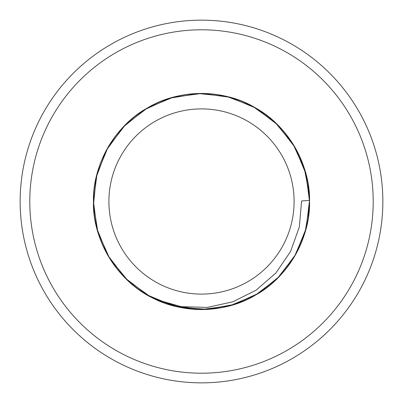 <?xml version="1.0" encoding="UTF-8"?>
<svg xmlns="http://www.w3.org/2000/svg" width="403" height="403" viewBox="0 0 403 403"><rect width="100%" height="100%" fill="white"/><g stroke="black" fill="none" stroke-linecap="round" stroke-linejoin="round"><path stroke-width="0.6" d="M108.896 201.5A92.604 92.604 0 0 0 247.8 281.697A92.604 92.604 0 0 0 247.8 121.303A92.604 92.604 0 0 0 108.896 201.5M309.539 201.601L305.963 229.06L295.036 255.562L277.526 278.261L255.517 295.061L229.937 305.726L201.5 309.539L173.063 305.726L147.483 295.061L125.454 278.241L107.939 255.517L97.017 228.985L93.461 201.5C92.398 237.866 115.454 277.803 147.483 295.061C178.443 314.169 224.557 314.169 255.517 295.061C287.546 277.803 310.602 237.866 309.539 201.5C310.602 165.134 287.546 125.197 255.517 107.939C224.557 88.831 178.443 88.831 147.483 107.939C115.454 125.197 92.398 165.134 93.461 201.5C92.398 237.866 115.454 277.803 147.483 295.061C178.443 314.169 224.557 314.169 255.517 295.061C287.546 277.803 310.602 237.866 309.539 201.5C310.602 165.134 287.546 125.197 255.517 107.939C224.557 88.831 178.443 88.831 147.483 107.939C115.454 125.197 92.398 165.134 93.461 201.5C92.398 237.866 115.454 277.803 147.483 295.061C178.443 314.169 224.557 314.169 255.517 295.061C287.546 277.803 310.602 237.866 309.539 201.5C310.602 165.134 287.546 125.197 255.517 107.939C224.557 88.831 178.443 88.831 147.483 107.939C115.454 125.197 92.398 165.134 93.461 201.5C92.398 237.866 115.454 277.803 147.483 295.061C178.443 314.169 224.557 314.169 255.517 295.061C287.546 277.803 310.602 237.866 309.539 201.5C310.602 165.134 287.546 125.197 255.517 107.939C224.557 88.831 178.443 88.831 147.483 107.939C115.454 125.197 92.398 165.134 93.461 201.5C92.398 237.866 115.454 277.803 147.483 295.061C178.443 314.169 224.557 314.169 255.517 295.061C287.546 277.803 310.602 237.866 309.539 201.5C310.602 165.134 287.546 125.197 255.517 107.939C224.557 88.831 178.443 88.831 147.483 107.939C115.454 125.197 92.398 165.134 93.461 201.5C92.398 237.866 115.454 277.803 147.483 295.061C178.443 314.169 224.557 314.169 255.517 295.061C287.546 277.803 310.602 237.866 309.539 201.5C310.602 165.134 287.546 125.197 255.517 107.939C224.557 88.831 178.443 88.831 147.483 107.939C115.454 125.197 92.398 165.134 93.461 201.5C92.398 237.866 115.454 277.803 147.483 295.061C178.443 314.169 224.557 314.169 255.517 295.061C287.546 277.803 310.602 237.866 309.539 201.5C310.602 165.134 287.546 125.197 255.517 107.939C224.557 88.831 178.443 88.831 147.483 107.939C115.454 125.197 92.398 165.134 93.461 201.5C92.176 241.412 119.983 284.357 156.122 299.545C119.983 284.357 92.176 241.412 93.461 201.5C92.398 165.134 115.454 125.197 147.483 107.939C178.443 88.831 224.557 88.831 255.517 107.939C287.546 125.197 310.602 165.134 309.539 201.5C310.602 237.866 287.546 277.803 255.517 295.061C224.557 314.169 178.443 314.169 147.483 295.061C115.454 277.803 92.398 237.866 93.461 201.5C92.398 165.134 115.454 125.197 147.483 107.939C178.443 88.831 224.557 88.831 255.517 107.939C287.546 125.197 310.602 165.134 309.539 201.5C310.602 237.866 287.546 277.803 255.517 295.061C224.557 314.169 178.443 314.169 147.483 295.061C115.454 277.803 92.398 237.866 93.461 201.5C92.398 165.134 115.454 125.197 147.483 107.939C178.443 88.831 224.557 88.831 255.517 107.939C287.546 125.197 310.602 165.134 309.539 201.5C310.602 237.866 287.546 277.803 255.517 295.061C224.557 314.169 178.443 314.169 147.483 295.061C115.454 277.803 92.398 237.866 93.461 201.5C92.398 165.134 115.454 125.197 147.483 107.939C178.443 88.831 224.557 88.831 255.517 107.939C287.546 125.197 310.602 165.134 309.539 201.5C310.602 237.866 287.546 277.803 255.517 295.061C224.557 314.169 178.443 314.169 147.483 295.061C115.454 277.803 92.398 237.866 93.461 201.5C92.398 165.134 115.454 125.197 147.483 107.939C178.443 88.831 224.557 88.831 255.517 107.939C287.546 125.197 310.602 165.134 309.539 201.5C310.602 237.866 287.546 277.803 255.517 295.061C224.557 314.169 178.443 314.169 147.483 295.061C115.454 277.803 92.398 237.866 93.461 201.5C92.398 165.134 115.454 125.197 147.483 107.939C178.443 88.831 224.557 88.831 255.517 107.939C287.546 125.197 310.602 165.134 309.539 201.5C310.602 237.866 287.546 277.803 255.517 295.061C224.557 314.169 178.443 314.169 147.483 295.061C115.454 277.803 92.398 237.866 93.461 201.5C92.398 165.134 115.454 125.197 147.483 107.939C178.443 88.831 224.557 88.831 255.517 107.939C287.546 125.197 310.602 165.134 309.539 201.5C310.602 237.866 287.546 277.803 255.517 295.061C224.557 314.169 178.443 314.169 147.483 295.061C115.454 277.803 92.398 237.866 93.461 201.5C92.398 237.866 115.454 277.803 147.483 295.061C178.443 314.169 224.557 314.169 255.517 295.061C287.546 277.803 310.602 237.866 309.539 201.5C310.602 165.134 287.546 125.197 255.517 107.939C224.557 88.831 178.443 88.831 147.483 107.939C115.454 125.197 92.398 165.134 93.461 201.5C92.398 237.866 115.454 277.803 147.483 295.061C178.443 314.169 224.557 314.169 255.517 295.061C287.546 277.803 310.602 237.866 309.539 201.5C310.602 165.134 287.546 125.197 255.517 107.939C224.557 88.831 178.443 88.831 147.483 107.939C115.454 125.197 92.398 165.134 93.461 201.5C92.398 237.866 115.454 277.803 147.483 295.061C178.443 314.169 224.557 314.169 255.517 295.061C287.546 277.803 310.602 237.866 309.539 201.5C310.602 165.134 287.546 125.197 255.517 107.939C224.557 88.831 178.443 88.831 147.483 107.939C115.454 125.197 92.398 165.134 93.461 201.5C92.398 237.866 115.454 277.803 147.483 295.061C178.443 314.169 224.557 314.169 255.517 295.061C287.546 277.803 310.602 237.866 309.539 201.5C310.602 165.134 287.546 125.197 255.517 107.939C224.557 88.831 178.443 88.831 147.483 107.939C115.454 125.197 92.398 165.134 93.461 201.5C92.398 237.866 115.454 277.803 147.483 295.061C178.443 314.169 224.557 314.169 255.517 295.061C287.546 277.803 310.602 237.866 309.539 201.5C310.602 165.134 287.546 125.197 255.517 107.939C224.557 88.831 178.443 88.831 147.483 107.939C115.454 125.197 92.398 165.134 93.461 201.5C92.398 237.866 115.454 277.803 147.483 295.061C178.443 314.169 224.557 314.169 255.517 295.061C287.546 277.803 310.602 237.866 309.539 201.5C310.602 165.134 287.546 125.197 255.517 107.939C224.557 88.831 178.443 88.831 147.483 107.939C115.454 125.197 92.398 165.134 93.461 201.5C92.398 237.866 115.454 277.803 147.483 295.061C178.443 314.169 224.557 314.169 255.517 295.061C287.546 277.803 310.602 237.866 309.539 201.5C310.602 165.134 287.546 125.197 255.517 107.939C224.557 88.831 178.443 88.831 147.483 107.939C115.454 125.197 92.398 165.134 93.461 201.5C92.176 241.412 119.983 284.357 156.122 299.545A108.039 108.039 0 0 1 200.951 93.461A108.039 108.039 0 0 1 309.534 200.402L301.605 200.966L299.338 226.934L290.553 251.522L275.808 273.083L256.117 290.175L232.798 301.812L207.293 307.424L181.184 306.643L156.122 299.545L147.483 295.061L125.454 278.241L107.939 255.517L97.017 228.985L93.461 201.5L97.017 174.015L107.939 147.483L125.454 124.759L147.483 107.939L173.063 97.274L201.5 93.461L229.937 97.274L255.517 107.939L277.546 124.759L295.061 147.483L305.983 174.015L309.539 201.515M309.539 201.374A108.039 108.039 0 0 1 148.385 295.58A108.039 108.039 0 0 1 145.685 108.996A108.039 108.039 0 0 1 309.494 198.372L305.147 171.003L293.46 144.798L275.294 122.588L252.787 106.412L226.909 96.493L198.372 93.506L170.056 98.141L144.798 109.54L123.268 126.99L106.412 150.213L96.267 177.048L93.506 204.628L97.853 231.997L109.54 258.202L127.706 280.412L150.213 296.588L176.091 306.507L204.628 309.494L232.944 304.859L258.202 293.46L279.168 276.604L295.782 254.253L306.149 228.345L309.534 200.402M309.464 197.46L305.131 170.953L293.968 145.624L276.79 124.018L255.517 107.939L229.937 97.274L201.5 93.461L173.063 97.274L147.483 107.939L125.454 124.759L107.939 147.483L97.017 174.015L93.461 201.5L97.017 228.985L107.939 255.517L125.454 278.241L147.483 295.061L173.063 305.726L201.5 309.539L229.937 305.726L255.517 295.061L277.531 278.256L295.046 255.547L305.973 229.035L309.539 201.565L305.973 229.035L295.046 255.547L277.531 278.256L255.517 295.061L229.937 305.726L201.5 309.539L173.063 305.726L147.483 295.061L125.454 278.241L107.939 255.517L97.017 228.985L93.461 201.5L97.017 174.015L107.939 147.483L125.454 124.759L147.483 107.939L173.063 97.274L201.5 93.461L229.937 97.274L255.517 107.939L276.035 123.293L292.845 143.811L304.189 167.93L309.237 193.43M309.539 201.581L305.968 229.05L295.041 255.557L277.531 278.256L255.517 295.061L229.937 305.726L201.5 309.539L173.063 305.726L147.483 295.061L125.454 278.241L107.939 255.517L97.017 228.985L93.461 201.5L97.017 174.015L107.939 147.483L125.454 124.759L147.483 107.939L173.063 97.274L201.5 93.461L229.937 97.274L255.517 107.939L276.488 123.726L293.525 144.899L304.764 169.739L309.388 195.853M93.461 201.5L93.486 204.628L97.843 231.997L109.53 258.207L127.706 280.412L150.213 296.588M156.122 299.545L181.169 307.61L208.139 309.333L234.591 304.346L258.202 293.46L278.236 277.551L294.427 256.605L305.076 232.224L309.418 206.638M379.107 238.158A181.35 181.35 0 0 0 110.825 44.446A181.35 181.35 0 0 0 110.825 358.554A181.35 181.35 0 0 0 379.107 164.842A181.35 181.35 0 0 0 23.893 164.842A181.35 181.35 0 0 1 379.107 164.842M373.203 201.5A171.703 171.703 0 0 0 115.646 52.798A171.703 171.703 0 0 0 115.646 350.202A171.703 171.703 0 0 0 373.203 201.5"/></g></svg>
